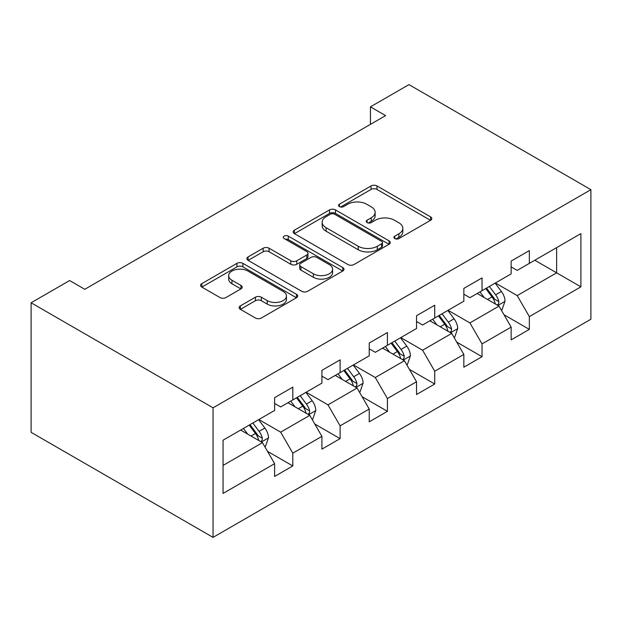 <?xml version="1.0" encoding="UTF-8"?>
<svg xmlns="http://www.w3.org/2000/svg" width="622" height="622" viewBox="0 0 622 622"><rect width="100%" height="100%" fill="white"/><g stroke="black" fill="none" stroke-linecap="round" stroke-linejoin="round"><path stroke-width="0.93" d="M394.783 238.568A2.947 1.703 0 0 0 398.951 238.568L430.579 220.305A4.206 2.434 0 0 0 431.808 218.586A4.206 2.434 0 0 0 430.579 216.868L376.994 185.939A4.206 2.434 0 0 0 371.046 185.939L339.418 204.195A2.947 1.703 0 0 0 338.555 205.4A2.947 1.703 0 0 0 339.418 206.605A2.947 1.703 0 0 0 343.585 206.605L347.675 204.241A13.474 7.775 0 0 1 366.731 204.241L371.194 206.815A13.474 7.775 0 0 1 375.136 212.32A13.474 7.775 0 0 1 371.194 217.817L367.097 220.18A2.947 1.703 0 0 0 366.234 221.385A2.947 1.703 0 0 0 367.097 222.583A2.947 1.703 0 0 0 371.264 222.583L375.361 220.219A13.474 7.775 0 0 1 394.41 220.219L398.873 222.8A13.474 7.775 0 0 1 402.823 228.297A13.474 7.775 0 0 1 398.873 233.794L394.783 236.158A2.947 1.703 0 0 0 393.92 237.363A2.947 1.703 0 0 0 394.783 238.568L394.783 236.158M240.372 305.892A4.206 2.434 0 0 0 239.136 307.61A4.206 2.434 0 0 0 240.372 309.328L255.401 318.005A4.206 2.434 0 0 0 261.357 318.005L296.476 297.728A4.206 2.434 0 0 0 297.713 296.01A4.206 2.434 0 0 0 296.476 294.292L242.899 263.355A4.206 2.434 0 0 0 236.951 263.355L201.823 283.632A4.206 2.434 0 0 0 200.587 285.35A4.206 2.434 0 0 0 201.823 287.069L219.978 297.557A4.206 2.434 0 0 0 225.934 297.557L240.963 288.88A4.206 2.434 0 0 0 242.199 287.162A4.206 2.434 0 0 0 240.963 285.436L231.959 280.242A11.258 6.5 0 0 1 228.663 275.647A11.258 6.5 0 0 1 235.614 269.637A11.258 6.5 0 0 1 247.89 271.044L283.158 291.415A11.258 6.5 0 0 1 286.454 296.01A11.258 6.5 0 0 1 279.503 302.012A11.258 6.5 0 0 1 267.235 300.605L261.357 297.215A4.206 2.434 0 0 0 255.401 297.215L240.372 305.892L240.372 309.328M590.9 189.671L408.949 84.623L370.44 106.86L385.601 115.606L84.779 289.292L69.61 280.538L31.1 302.774L213.051 407.822L590.9 189.671L590.9 319.226L213.051 537.377L213.051 407.822M347.978 264.56A4.206 2.434 0 0 0 353.926 264.56L389.053 244.283A4.206 2.434 0 0 0 390.282 242.564A4.206 2.434 0 0 0 389.053 240.846L335.476 209.909A4.206 2.434 0 0 0 329.52 209.909L294.393 230.187A4.206 2.434 0 0 0 293.164 231.905A4.206 2.434 0 0 0 294.393 233.623L347.978 264.56M285.304 239.206A2.947 1.703 0 0 1 288.297 239.618L288.297 236.119L342.769 267.569A4.206 2.434 0 0 1 343.997 269.287A4.206 2.434 0 0 1 342.769 271.005L307.641 291.283A4.206 2.434 0 0 1 301.686 291.283L248.108 260.346L248.108 256.909A4.206 2.434 0 0 0 246.88 258.628A4.206 2.434 0 0 0 248.108 260.346M248.108 256.909L263.145 248.232A4.206 2.434 0 0 1 269.093 248.232L290.824 260.781A4.206 2.434 0 0 0 296.78 260.781L306.747 255.02A4.206 2.434 0 0 0 307.983 253.302A4.206 2.434 0 0 0 306.747 251.583L284.13 238.521A2.947 1.703 0 0 1 283.267 237.324A2.947 1.703 0 0 1 285.086 235.746A2.947 1.703 0 0 1 288.297 236.119M267.483 451.331L292.807 465.948L292.807 453.166L321.916 436.356L321.916 449.138L340.11 438.634L340.11 425.852L369.227 409.043L369.227 421.825L387.42 411.321L387.42 398.539L416.53 381.729L416.53 394.511L434.724 384.007L434.724 371.225L463.841 354.423L463.841 367.198L482.034 356.694L482.034 343.912L511.144 327.11L511.144 339.892L529.338 329.38L529.338 316.606L580.894 286.843L580.894 233.615L556.636 247.618L556.636 272.833L580.894 286.843M292.807 465.948L274.613 476.452L274.613 463.67L223.057 493.433L223.057 440.205L274.613 410.442L274.613 397.66L292.807 387.156L292.807 399.938L321.916 383.129L321.916 370.354L340.11 359.85L340.11 372.625L369.227 355.823L369.227 343.041L387.42 332.537L387.42 345.319L416.53 328.509L416.53 315.727L434.724 305.223L434.724 318.005L463.841 301.196L463.841 288.414L482.034 277.91L482.034 290.692L511.144 273.882L511.144 261.1L529.338 250.596L529.338 263.378L580.894 233.615M287.955 402.745L309.787 415.348L280.678 432.158L258.838 419.547M274.613 403.445L280.678 406.943L292.807 399.938M280.678 432.158L292.807 453.166M309.787 415.348L321.916 436.356M335.258 375.431L357.09 388.035L327.981 404.844L306.148 392.233M321.916 376.131L327.981 379.63L340.11 372.625M327.981 404.844L340.11 425.852M357.09 388.035L369.227 409.043M382.569 348.118L404.401 360.721L375.291 377.531L353.452 364.927M369.227 348.818L375.291 352.316L387.42 345.319M375.291 377.531L387.42 398.539M404.401 360.721L416.53 381.729M429.872 320.804L451.712 333.408L422.595 350.217L400.762 337.614M416.53 321.504L422.595 325.003L434.724 318.005M422.595 350.217L434.724 371.225M451.712 333.408L463.841 354.423M477.183 293.491L499.015 306.102L469.905 322.904L448.065 310.3M463.841 294.19L469.905 297.697L482.034 290.692M469.905 322.904L482.034 343.912M499.015 306.102L511.144 327.11M534.796 260.229L556.636 272.833L517.209 295.59L495.376 282.987M511.144 266.877L517.209 270.383L529.338 263.378M517.209 295.59L529.338 316.606M31.1 302.774L31.1 432.329L213.051 537.377M370.44 106.86L370.44 124.361M223.057 465.419L262.476 442.662L240.644 430.051M262.476 442.662L274.613 463.67M504.022 314.763L529.338 329.38M456.711 342.077L482.034 356.694M409.408 369.39L434.724 384.007M362.097 396.704L387.42 411.321M314.794 424.017L340.11 438.634M395.957 238.98L398.873 237.301A13.474 7.775 0 0 0 402.823 231.804L402.823 228.297M375.136 212.32L375.136 215.818A13.474 7.775 0 0 1 371.194 221.315L368.278 223.003M430.517 220.343L376.994 189.438A4.206 2.434 0 0 0 371.046 189.438L340.592 207.017M388.999 244.314L335.476 213.408A4.206 2.434 0 0 0 329.52 213.408L294.455 233.662M381.613 243.762A2.947 1.703 0 0 0 382.476 242.564A2.947 1.703 0 0 0 381.613 241.359L334.582 214.209A2.947 1.703 0 0 0 330.414 214.209L326.099 216.697A13.474 7.775 0 0 0 322.149 222.194A13.474 7.775 0 0 0 326.099 227.699L358.241 246.258A13.474 7.775 0 0 0 377.297 246.258L381.613 243.762L381.613 247.268A2.947 1.703 0 0 0 382.476 246.063L382.476 242.564M322.149 222.194L322.149 225.7A13.474 7.775 0 0 0 326.099 231.197L326.099 227.699M381.613 247.268L377.297 249.756A13.474 7.775 0 0 1 358.241 249.756L326.099 231.197M248.162 260.385L263.145 251.739L263.145 248.232M307.983 253.302L307.983 256.808A4.206 2.434 0 0 1 306.747 258.527L296.78 264.28A4.206 2.434 0 0 1 290.824 264.28L269.093 251.739A4.206 2.434 0 0 0 263.145 251.739M288.297 239.618L342.706 271.036M313.371 273.797A11.258 6.5 0 0 0 325.64 275.204A11.258 6.5 0 0 0 332.599 269.202A11.258 6.5 0 0 0 329.295 264.599L316.87 257.43A4.206 2.434 0 0 0 310.914 257.43L300.947 263.184A4.206 2.434 0 0 0 299.711 264.902A4.206 2.434 0 0 0 300.947 266.62L313.371 273.797L313.371 277.295A11.258 6.5 0 0 0 325.64 278.71A11.258 6.5 0 0 0 332.599 272.7L332.599 269.202M299.711 264.902L299.711 268.409A4.206 2.434 0 0 0 300.947 270.127L300.947 266.62M313.371 277.295L300.947 270.127M286.454 296.01L286.454 299.509A11.258 6.5 0 0 1 279.503 305.519A11.258 6.5 0 0 1 267.235 304.104L261.357 300.714A4.206 2.434 0 0 0 255.401 300.714L240.426 309.359M228.663 275.647L228.663 279.146A11.258 6.5 0 0 0 231.959 283.741L231.959 280.242M240.908 288.911L231.959 283.741M296.422 297.759L242.899 266.861A4.206 2.434 0 0 0 236.951 266.861L201.878 287.107M501.41 310.246L501.985 309.911L505.017 301.157A11.367 6.562 -120 0 0 501.394 291.485L495.135 283.127M484.219 297.557L479.966 291.881M497.258 305.083L498.634 303.629L498.883 301.647A11.367 6.562 -120 0 0 495.633 294.812L489.374 286.454M486.521 288.095L493.464 297.37A5.792 3.343 60 0 1 494.521 299.128L498.883 301.647M485.735 288.554L491.994 296.912A11.367 6.562 60 0 1 495.244 303.746M454.107 337.559L454.682 337.225L457.714 328.47A11.367 6.562 -120 0 0 454.083 318.798L447.824 310.44M436.916 324.871L432.663 319.195M449.947 332.397L451.331 330.943L451.572 328.96A11.367 6.562 -120 0 0 448.322 322.118L442.063 313.768M439.218 315.408L446.161 324.676A5.792 3.343 60 0 1 447.21 326.441L451.572 328.96M438.424 315.867L444.683 324.225A11.367 6.562 60 0 1 447.933 331.06M406.796 364.873L407.371 364.539L410.403 355.784A11.367 6.562 -120 0 0 406.78 346.104L400.521 337.754M389.605 352.184L385.352 346.508M402.644 359.71L404.02 358.249L404.269 356.266A11.367 6.562 -120 0 0 401.019 349.432L394.76 341.081M391.907 342.722L398.85 351.99A5.792 3.343 60 0 1 399.907 353.747L404.269 356.266M391.121 343.181L397.38 351.539A11.367 6.562 60 0 1 400.63 358.373M359.493 392.187L360.068 391.852L363.1 383.098A11.367 6.562 -120 0 0 359.469 373.418L353.21 365.067M342.302 379.498L338.049 373.822M355.333 387.016L356.709 385.562L356.958 383.58A11.367 6.562 -120 0 0 353.708 376.745L347.449 368.395M344.604 370.036L351.547 379.303A5.792 3.343 60 0 1 352.596 381.061L356.958 383.58M343.81 370.494L350.069 378.845A11.367 6.562 60 0 1 353.319 385.687M312.182 419.5L312.757 419.166L315.789 410.411A11.367 6.562 -120 0 0 312.166 400.731L305.907 392.381M294.991 406.804L290.738 401.128M308.03 414.33L309.406 412.876L309.655 410.893A11.367 6.562 -120 0 0 306.405 404.059L300.146 395.701M297.293 397.349L304.236 406.617A5.792 3.343 60 0 1 305.293 408.374L309.655 410.893M296.507 397.808L302.766 406.158A11.367 6.562 60 0 1 306.016 412.992M264.879 446.814L265.454 446.479L268.486 437.725A11.367 6.562 -120 0 0 264.855 428.045L258.596 419.687M247.688 434.117L243.435 428.441M260.719 441.643L262.095 440.189L262.344 438.207A11.367 6.562 -120 0 0 259.094 431.373L252.835 423.014M249.99 424.663L256.933 433.931A5.792 3.343 60 0 1 257.982 435.688L262.344 438.207M249.197 425.114L255.455 433.472A11.367 6.562 60 0 1 258.705 440.306M398.873 237.301L398.873 233.794M367.097 222.583L367.097 220.18M371.194 221.315L371.194 217.817M339.418 206.605L339.418 204.195M371.046 189.438L371.046 185.939M376.994 189.438L376.994 185.939M430.579 220.305L430.579 216.868M294.393 233.623L294.393 230.187M329.52 213.408L329.52 209.909M335.476 213.408L335.476 209.909M389.053 244.283L389.053 240.846M358.241 249.756L358.241 246.258M377.297 249.756L377.297 246.258M269.093 251.739L269.093 248.232M290.824 264.28L290.824 260.781M296.78 264.28L296.78 260.781M306.747 258.527L306.747 255.02M342.769 271.005L342.769 267.569M255.401 300.714L255.401 297.215M261.357 300.714L261.357 297.215M267.235 304.104L267.235 300.605M240.963 288.88L240.963 285.436M201.823 287.069L201.823 283.632M236.951 266.861L236.951 263.355M242.899 266.861L242.899 263.355M296.476 297.728L296.476 294.292M497.895 305.449L504.947 301.382M495.633 294.812L501.394 291.485M487.547 299.477L491.994 296.912M450.585 332.762L457.637 328.696M448.322 322.118L454.083 318.798M440.236 326.791L444.683 324.225M403.281 360.076L410.333 356.002M401.019 349.432L406.78 346.104M392.933 354.105L397.38 351.539M355.971 387.389L363.023 383.315M353.708 376.745L359.469 373.418M345.622 381.41L350.069 378.845M308.667 414.703L315.719 410.629M306.405 404.059L312.166 400.731M298.319 408.724L302.766 406.158M261.357 442.009L268.409 437.942M259.094 431.373L264.855 428.045M251.008 436.038L255.455 433.472"/></g></svg>
